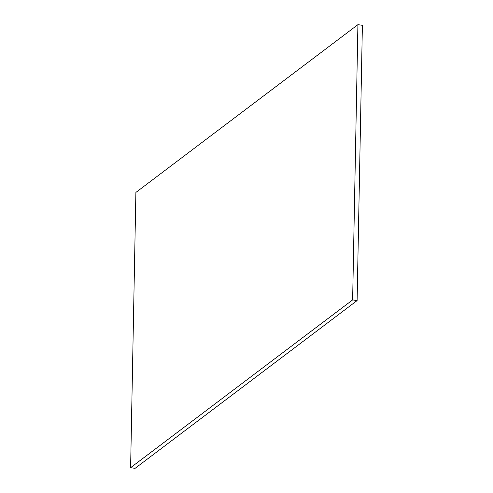 <?xml version="1.0" encoding="UTF-8"?>
<svg xmlns="http://www.w3.org/2000/svg" width="493" height="493" viewBox="0 0 493 493"><rect width="100%" height="100%" fill="white"/><g stroke="black" fill="none" stroke-linecap="round" stroke-linejoin="round"><path stroke-width="0.74" d="M135.082 468.35L130.608 467.684L135.895 192.424L357.918 24.65L362.392 25.316L357.105 300.576L135.082 468.35M357.105 300.576L352.631 299.91L130.608 467.684M352.631 299.91L357.918 24.65"/></g></svg>
